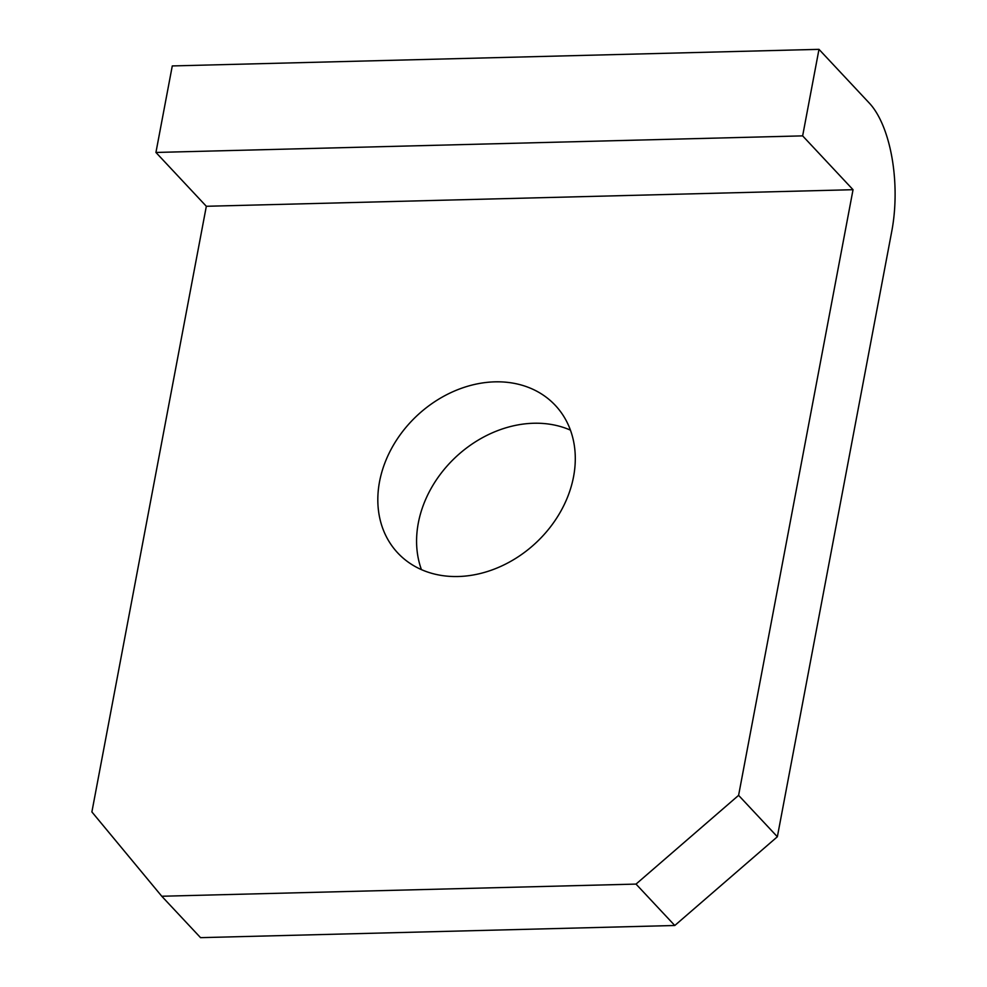 <?xml version="1.0" encoding="UTF-8"?>
<svg xmlns="http://www.w3.org/2000/svg" width="987" height="987" viewBox="0 0 987 987"><rect width="100%" height="100%" fill="white"/><g stroke="black" fill="none" stroke-linecap="round" stroke-linejoin="round"><path stroke-width="1.48" d="M802.641 135.873L155.934 152.454L172.281 65.932L818.988 49.35L802.641 135.873L853.039 189.701L206.332 206.283L155.934 152.454M777.361 836.754L674.787 925.498L636.023 884.093L738.597 795.349L777.361 836.754L891.804 231.106A95.949 42.022 88.5 0 0 869.387 103.179L818.988 49.35M738.597 795.349L853.039 189.701M636.023 884.093L161.769 896.245L91.89 811.931L206.332 206.283M458.153 576.519A107.941 87.053 136.9 0 1 397.761 552.954A107.941 87.053 136.9 0 1 392.678 446.457A107.941 87.053 136.9 0 1 494.943 381.846A107.941 87.053 136.9 0 1 555.348 405.41A107.941 87.053 136.9 0 1 560.431 511.908A107.941 87.053 136.9 0 1 458.153 576.519M674.787 925.498L200.534 937.65L161.769 896.245M421.437 569.635A107.941 87.053 136.9 0 1 533.708 423.25A107.941 87.053 136.9 0 1 570.424 430.135"/></g></svg>
